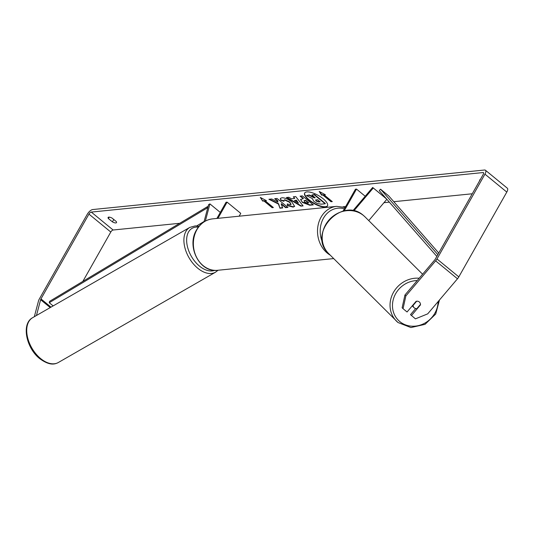 <?xml version="1.0" encoding="UTF-8"?>
<svg xmlns="http://www.w3.org/2000/svg" width="534" height="534" viewBox="0 0 534 534"><rect width="100%" height="100%" fill="white"/><g stroke="black" fill="none" stroke-linecap="round" stroke-linejoin="round"><path stroke-width="0.8" d="M386.843 199.295L368.754 220.595M352.861 210.776L372.659 187.467L386.589 199.008M373.233 188.041L353.782 210.943M344.143 210.957L356.505 189.096L365.209 196.238M343.008 211.21L355.457 189.203L356.505 189.096M372.659 187.467L386.276 198.648M205.363 221.076L209.902 203.888L208.567 204.656L204.021 221.857M239.145 216.197L240.754 213.36L227.104 202.152L226.049 202.259L216.897 218.439M217.945 218.333L227.104 202.152M209.902 203.888L220.295 212.425M304.767 192.867A13.103 4.599 -150.5 0 0 311.656 201.718A13.103 4.599 -150.5 0 0 325.46 206.711A13.103 4.599 -150.5 0 0 327.556 205.757M325.286 207.025A13.103 4.599 -150.5 0 0 327.476 205.924A13.103 4.599 -150.5 0 0 320.881 197.046A13.103 4.599 -150.5 0 0 306.87 191.913A13.103 4.599 -150.5 0 0 304.674 193.014A13.103 4.599 -150.5 0 0 311.269 201.892A13.103 4.599 -150.5 0 0 325.286 207.025M472.27 193.775L393.798 201.692M389.333 202.146L383.959 202.686M345.645 206.551L343.042 206.812M179.731 223.292L113.121 230.007A2.33 0.968 -50.6 0 0 110.785 232.036L82.863 281.385M404.939 295.015L405.86 295.936L403.05 308.692L402.129 307.778L404.939 295.015L434.723 259.945A2.33 0.968 -50.6 0 0 435.29 259.13L483.27 174.324A2.33 0.968 -50.6 0 0 483.49 172.656A2.33 0.968 -50.6 0 0 483.083 172.555L91.281 212.085A2.33 0.968 -50.6 0 0 88.944 214.107L40.964 298.913A2.33 0.968 -50.6 0 0 40.631 299.701L36.459 315.494M278.441 204.055L279.95 208.227L282.713 207.946L281.178 204.021L285.61 207.659L287.946 207.419L277.026 198.454L274.69 198.695L277.513 201.011L277.894 202.106L271.719 198.995L268.916 199.275L278.441 204.055L278.614 203.734L279.95 208.227M291.41 198.795L294.668 198.461L293.326 196.812L295.729 196.572L303.098 205.904L300.869 206.124L286.378 197.513L288.861 197.266L291.41 198.795M479.726 180.599A3.885 1.362 29.5 0 1 479.706 179.951A3.885 1.362 29.5 0 1 480.266 179.638M108.402 218.573L112.42 221.87A3.885 1.362 -150.5 0 0 115.851 222.938A3.885 1.362 -150.5 0 0 116.505 222.611A3.885 1.362 -150.5 0 0 116.205 221.483L112.187 218.186A3.885 1.362 -150.5 0 0 108.102 217.445A3.885 1.362 -150.5 0 0 108.402 218.573L109.223 217.118M262.655 201.084L260.292 197.4L266.446 200.704L265.184 200.831L273.375 207.552L272.106 207.679L263.916 200.958L262.655 201.084L260.879 197.713M324.098 194.883L325.36 194.756L319.212 191.459L321.575 195.137L322.836 195.01L331.027 201.732L332.288 201.605L324.098 194.883L324.892 194.509M302.391 202.426L300.549 199.469L303.199 198.695L300.081 196.132L302.411 195.898L313.331 204.856L309.727 205.223L302.391 202.426L300.662 199.322M280.624 200.163L280.377 198.448L281.885 197.767C284.789 197.707 288.12 199.102 291.878 201.965L294.601 206.391L293.153 207.099L287.299 205.59L287.292 203.961L290.409 204.829L291.01 204.529L289.535 202.259L284.575 200.036L283.888 200.357L284.001 201.318L280.624 200.163L280.483 198.301M112.42 221.87L113.769 219.481M405.86 295.936L435.637 260.859A5.44 2.263 -50.6 0 0 436.979 258.957L484.952 174.157A5.44 2.263 -50.6 0 0 485.459 170.253A5.44 2.263 -50.6 0 0 484.518 170.019L92.716 209.548A5.44 2.263 -50.6 0 0 87.262 214.281L39.282 299.08A5.44 2.263 -50.6 0 0 38.501 300.929L34.33 316.715M415.699 308.532L410.506 314.653L415.432 318.858L427.701 313.858L457.484 278.788A5.44 2.263 -50.6 0 0 458.819 276.886L506.793 192.086A5.44 2.263 -50.6 0 0 507.3 188.175L485.459 170.253M411.427 315.567L420.472 304.914A3.885 3.531 134.9 0 0 419.517 302.144A3.885 3.531 134.9 0 0 419.29 301.937A3.885 3.531 134.9 0 0 416.099 301.33L407.055 311.983L403.05 308.692M314.86 197.48L309.32 194.983L306.443 195.571L309.146 195.304L314.159 197.847L315.18 197.747L311.869 195.023L314.206 194.79L325.146 203.774L321.161 204.175L317.223 203.481L313.899 201.438L312.27 198.501L306.443 195.571M311.869 195.023L314.386 194.476L325.326 203.454L325.146 203.774M265.979 200.45L265.184 200.831M263.916 200.958L264.096 200.637L272.287 207.366L272.106 207.679M272.287 207.366L273.048 207.285M264.096 200.637L262.835 200.771M331.968 201.345L331.027 201.732M319.793 191.766L321.755 194.823L323.017 194.696L322.836 195.01M323.017 194.696L331.207 201.418M293.727 196.772L294.668 198.461M302.885 205.623L300.869 206.124M301.049 205.81L286.985 197.453M298.433 203.087L296.47 200.143L294.421 200.644L298.433 203.087L296.297 200.457L294.421 200.644M300.582 196.078L303.379 198.374L303.199 198.695M313.011 204.595L309.907 204.909L302.571 202.112M308.458 203.007L305.575 200.637L304.467 200.751L304.554 202.052L307.364 203.12L308.458 203.007L308.639 202.693L305.748 200.323L304.053 200.857M304.647 200.43L304.093 200.677M269.59 199.209L278.614 203.734M275.19 198.641L277.693 200.691L277.894 202.106M281.178 204.021L281.358 203.701L285.79 207.339L285.61 207.659M285.79 207.339L287.619 207.152M280.123 207.913L282.599 207.659M294.675 206.224L293.326 206.778L287.479 205.27L287.299 205.59M287.479 205.27L287.472 204.048M291.07 204.355L289.682 201.912L284.755 199.723L284.015 200.223M283.861 200.891L280.804 199.849M316.015 199.856L316.095 201.071L318.651 202.006L320.186 201.852L317.556 199.696L315.474 200.083M315.621 199.95L316.268 200.751L318.831 201.692L319.859 201.585M412.268 305.849A3.885 3.531 134.9 0 0 412.542 306.162A3.885 3.531 134.9 0 0 412.769 306.369M413.069 305.441A3.885 3.531 134.9 0 0 414.037 307.651A3.885 3.531 134.9 0 0 414.264 307.858A3.885 3.531 134.9 0 0 416.894 308.579L420.485 304.353A3.885 3.531 134.9 0 0 419.517 302.144A3.885 3.531 134.9 0 0 419.29 301.937A3.885 3.531 134.9 0 0 416.66 301.216L413.069 305.441L412.822 305.194M437.84 254.631L380.548 189.19L388.739 195.911L438.741 253.029M436.839 256.4L379.274 190.651L380.548 189.19M207.466 206.651L207.139 208.02L49.255 302.718L49.582 301.35L207.466 206.651L207.94 207.038M207.139 208.02L207.586 208.38M196.679 225.929L204.128 221.456M49.255 302.718L53.146 305.909M58.38 362.486A25.832 15.806 -119.9 0 1 40.631 358.568A25.832 15.806 -119.9 0 1 27.281 336.06A25.832 15.806 -119.9 0 1 32.647 317.683L189.824 227.391A25.832 15.806 60.1 0 0 184.457 245.767A25.832 15.806 60.1 0 0 197.814 268.275A25.832 15.806 60.1 0 0 215.562 272.186L58.38 362.486C54.835 364.362 49.715 365.917 39.77 358.681C26.266 348.221 21.053 323.744 32.647 317.683M214.635 270.351A23.89 14.618 -119.9 0 1 199.509 266.119A23.89 14.618 -119.9 0 1 186.646 240.854A23.89 14.618 -119.9 0 1 198.368 227.144M483.083 172.555L483.664 173.029M91.281 212.085L113.121 230.007M40.631 299.701L50.229 307.584M40.964 298.913L50.997 307.143M88.944 214.107L110.785 232.036M435.637 260.859L457.484 278.788M436.979 258.957L458.819 276.886M484.952 174.157L506.793 192.086M397.997 322.516A25.832 23.469 -45.1 0 1 396.475 321.134A25.832 23.469 -45.1 0 1 393.137 292.972A25.832 23.469 -45.1 0 1 419.183 278.241M417.194 280.584A23.89 21.707 134.9 0 0 394.392 296.27A23.89 21.707 134.9 0 0 399.832 321.608A23.89 21.707 134.9 0 0 424.27 323.43A23.89 21.707 134.9 0 0 438.1 301.61M328.624 253.543C306.83 234.012 341.954 195.818 363.541 215.542L365.089 216.944A25.832 23.469 134.9 0 0 363.567 215.569A25.832 23.469 134.9 0 0 329.445 219.501A25.832 23.469 134.9 0 0 328.624 253.543L398.024 322.536L410.926 327.556L425.037 324.345L435.717 314.032L439.462 300.008M330.239 255.152A25.832 21.667 -95.8 0 1 321.067 217.158A25.832 21.667 -95.8 0 1 336.627 206.358L212.479 218.887A25.832 21.667 84.2 0 0 196.919 229.687A25.832 21.667 84.2 0 0 196.619 257.395A25.832 21.667 84.2 0 0 217.665 270.291L333.683 258.583M344.377 208.794A23.89 20.038 84.2 0 0 323.484 218.172A23.89 20.038 84.2 0 0 322.683 242.716M215.562 272.186L218.032 270.251M199.042 226.289L195.284 225.895L189.824 227.391M412.542 306.162L414.037 307.651M365.089 216.944L422.594 274.229M217.665 270.291C199.729 273.054 186.152 246.368 196.592 229.847C200.383 223.406 205.677 219.754 212.479 218.887M345.138 207.446L336.627 206.358"/></g></svg>
